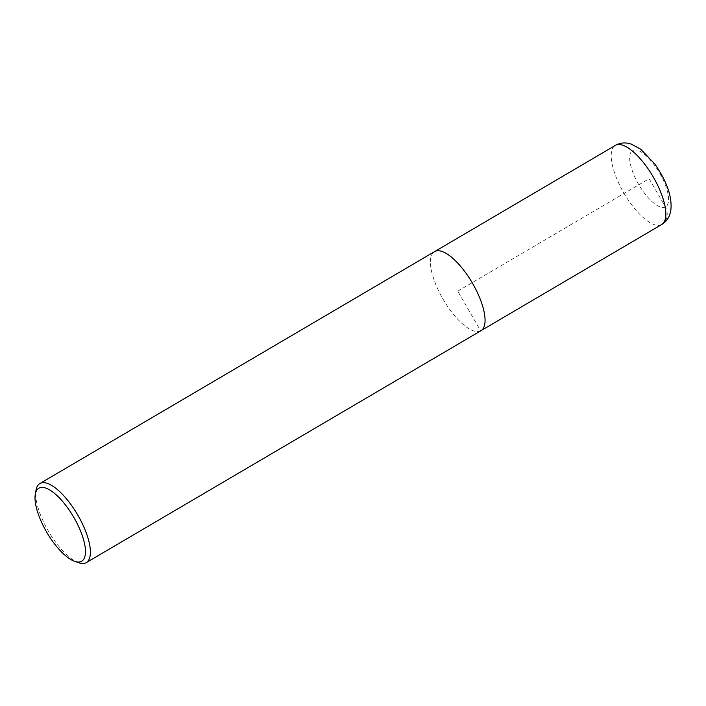 <?xml version="1.0" encoding="UTF-8"?>
<svg xmlns="http://www.w3.org/2000/svg" width="706" height="706" viewBox="0 0 706 706"><rect width="100%" height="100%" fill="white"/><g stroke="black" fill="none" stroke-linecap="round" stroke-linejoin="round"><path stroke-width="0.53" stroke-dasharray="3.53 2.65" d="M78.79 562.77A45.846 16.732 59.6 0 1 48.652 531.556A45.846 16.732 59.6 0 1 36.05 490.035M480.971 330.708A45.846 16.732 59.6 0 1 480.671 330.876A45.846 16.732 59.6 0 1 443.077 299.238A45.846 16.732 59.6 0 1 434.517 251.645M480.654 330.858A45.828 16.723 59.6 0 1 443.086 299.229A45.828 16.723 59.6 0 1 434.525 251.663A45.828 16.723 59.6 0 1 472.164 282.7A45.828 16.723 59.6 0 1 480.962 330.69A45.828 16.723 59.6 0 1 480.654 330.858M457.744 291.172L649.132 178.715L665.458 206.982C668.758 214.271 667.426 220.166 661.451 224.649L480.654 330.858L457.744 291.172M665.458 206.982A32.644 11.914 59.6 0 1 631.782 169.299A32.644 11.914 59.6 0 1 650.164 159.874A32.644 11.914 59.6 0 1 665.458 206.982M661.76 224.482A45.846 16.732 59.6 0 1 661.451 224.649A45.846 16.732 59.6 0 1 623.866 193.012A45.846 16.732 59.6 0 1 615.305 145.418"/><path stroke-width="1.06" d="M81.411 561.394A42.325 15.444 59.6 0 1 74.757 561.385A42.325 15.444 59.6 0 1 46.931 532.562A42.325 15.444 59.6 0 1 35.3 494.226A42.325 15.444 59.6 0 1 69.25 510.129A42.325 15.444 59.6 0 1 81.411 561.394M35.3 494.226L36.05 490.035A45.846 16.732 59.6 0 1 39.845 483.548A45.846 16.732 59.6 0 1 77.501 514.603A45.846 16.732 59.6 0 1 86.3 562.611A45.846 16.732 59.6 0 1 85.991 562.779A45.846 16.732 59.6 0 1 78.79 562.77L74.757 561.385M39.845 483.548L434.517 251.645A45.846 16.732 59.6 0 1 472.173 282.7A45.846 16.732 59.6 0 1 480.971 330.708L86.3 562.611M615.305 145.418A45.846 16.732 59.6 0 1 652.962 176.474A45.846 16.732 59.6 0 1 661.76 224.482C665.617 222.099 668.282 218.798 669.765 214.598L670.7 211.191C672.597 197.804 667.311 182.095 654.85 164.066L640.774 149.231L631.182 144.05L627.784 143.221C623.398 142.488 619.241 143.221 615.305 145.418L434.949 251.415M481.386 330.443L661.76 224.482"/></g></svg>
